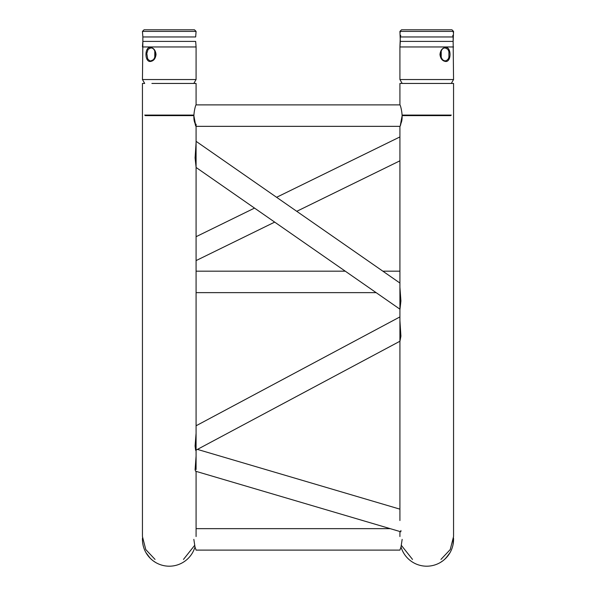 <?xml version="1.0" encoding="UTF-8"?>
<svg xmlns="http://www.w3.org/2000/svg" width="596" height="596" viewBox="0 0 596 596"><rect width="100%" height="100%" fill="white"/><g stroke="black" fill="none" stroke-linecap="round" stroke-linejoin="round"><path stroke-width="0.89" d="M399.916 271.18L382.848 271.18L399.916 271.173M345.263 271.18L196.084 271.18L345.255 271.173M193.842 539.38L194.989 546.964L196.084 550.108L399.916 550.108L401.011 546.964L402.158 539.38M390.201 528.652L196.084 528.652M193.842 115.617C195.875 126.158 196.255 128.691 194.989 123.208C192.106 117.077 195.667 104.389 196.084 104.889L399.916 104.889C400.333 104.389 403.894 117.077 401.011 123.208C399.745 128.691 400.125 126.158 402.158 115.617M196.084 167.461L399.99 309.227L400.914 300.995L399.916 287.257M196.084 142.615L195.086 157.895L196.084 167.267M453.042 544.625L453.519 537.965A26.82 26.82 0 0 1 401.011 546.964M446.657 557.342L450.069 552.611L445.704 558.34L443.372 560.419M442.798 560.858L440.295 562.52M441.487 561.782L441.941 561.477M444.281 559.666L444.661 559.331M142.481 537.972A26.82 26.82 0 0 0 194.989 546.964M149.35 557.342L145.931 552.611L150.296 558.34L152.621 560.411M153.209 560.866L155.705 562.52M154.52 561.782L154.059 561.469M151.727 559.674L151.332 559.324M195.667 41.407L196.084 46.957L195.667 41.407L142.861 41.407L142.444 46.957L196.084 46.957L196.084 79.536L142.444 79.536L144.694 83.447L142.444 83.433L142.444 536.549L145.767 549.557L155.057 559.42M196.084 104.889L196.084 83.433L193.834 83.433M444.109 83.447L402.173 83.447L399.916 79.536L453.556 79.536L453.139 41.407L453.556 31.409L399.916 31.409L401.525 29.8L451.947 29.8L453.556 31.409L453.169 32.206M445.704 61.477C442.411 61.06 440.496 58.721 439.967 54.452C440.496 50.183 442.411 47.844 445.704 47.427C451.477 46.995 451.477 61.917 445.704 61.477M399.916 79.536L399.916 46.957L453.556 46.957M445.331 47.963L445.212 47.971C442.731 47.799 441.077 49.96 440.235 54.452L440.675 57.276L442.225 59.526L444.281 60.777L446.322 60.777L448.326 58.862L448.907 57.268L448.907 51.636L447.924 49.379L445.331 47.963M441.219 50.809L441.219 58.103M402.173 115.088L451.306 115.088M402.71 115.624L450.77 115.624M150.296 47.427C144.523 46.995 144.523 61.917 150.296 61.477C153.589 61.06 155.504 58.721 156.033 54.452C155.504 50.183 153.589 47.844 150.296 47.427M150.669 47.963L150.788 47.971C153.269 47.799 154.923 49.96 155.765 54.452C154.282 59.272 152.621 61.433 150.781 60.941L149.678 60.777L147.674 58.862L146.802 53.484L148.076 49.379L150.669 47.963M155.906 54.452L155.325 57.276L153.775 59.526L150.788 60.941M154.781 50.809L154.781 58.103M195.667 36.959L196.084 31.409L194.475 29.8L144.053 29.8L142.444 31.409L142.861 36.959L142.444 31.409L196.084 31.409L195.667 36.959L142.861 36.959L142.861 41.407L142.861 36.959M196.084 79.536L193.827 83.447L151.891 83.447M193.827 115.088L144.694 115.088M193.29 115.624L145.23 115.624M453.556 79.536L451.306 83.447L453.556 83.433L453.556 536.549L450.233 549.557L440.943 559.42M399.916 104.889L399.916 83.447L402.166 83.433M412.529 559.42L401.421 545.444M426.736 83.447L453.556 83.447L426.736 83.447M194.579 545.444L183.471 559.42M169.264 83.447L196.084 83.447L169.264 83.447M196.084 456.156L195.086 469.76L195.607 471.227L400.84 531.788L400.914 530.5M196.084 433.27L195.086 446.061L195.637 450.345L399.968 341.217L400.914 336.137L399.916 320.559M439.967 54.452L440.235 54.452C441.718 59.272 443.379 61.433 445.219 60.941M453.139 36.959L453.139 41.407L400.333 41.407L399.916 46.957L400.333 36.959L453.139 36.959L452.744 35.388M196.084 292.636L376.121 292.636M399.916 520.532L399.916 126.345L196.084 126.345M399.916 136.931L276.589 197.298M254.529 208.093L196.084 236.701M399.916 160.816L296.748 211.319M274.689 222.114L196.084 260.594M196.084 141.326L399.916 283.04M440.809 562.207L440.198 562.579M402.732 551.352L404.207 553.93M444.854 559.16L448.632 554.876M155.191 562.207L155.802 562.579M400.333 41.407L399.916 31.409L400.303 32.206M142.861 41.407L142.444 79.536M400.333 36.959L400.728 35.388M399.916 536.549L399.916 531.52M196.084 124.199L196.084 469.566M196.084 471.362L196.084 536.549M197.418 449.391L399.916 509.148M399.916 316.916L196.084 425.775"/></g></svg>
